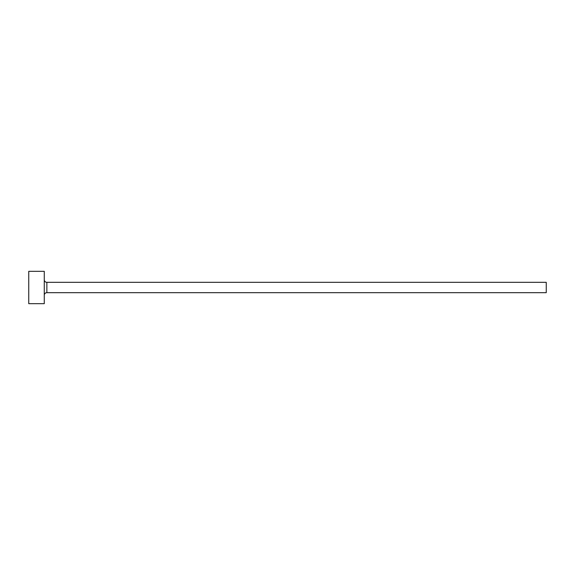 <?xml version="1.0" encoding="UTF-8"?>
<svg xmlns="http://www.w3.org/2000/svg" width="575" height="575" viewBox="0 0 575 575"><rect width="100%" height="100%" fill="white"/><g stroke="black" fill="none" stroke-linecap="round" stroke-linejoin="round"><path stroke-width="0.86" d="M546.25 282.325L546.25 292.675L46.863 292.675L546.25 292.675L546.25 282.325L46.863 282.325A2.587 2.587 0 0 1 44.275 279.738A2.587 2.587 180 0 0 46.863 282.325L546.25 282.325M46.863 292.675A2.587 2.587 180 0 0 44.275 295.262A2.587 2.587 0 0 1 46.863 292.675L46.863 282.325L46.863 292.675M44.275 271.328L44.275 303.672L28.75 303.672L44.275 303.672L44.275 271.328L28.75 271.328L44.275 271.328M28.75 303.672L28.75 271.328L28.75 303.672"/></g></svg>
